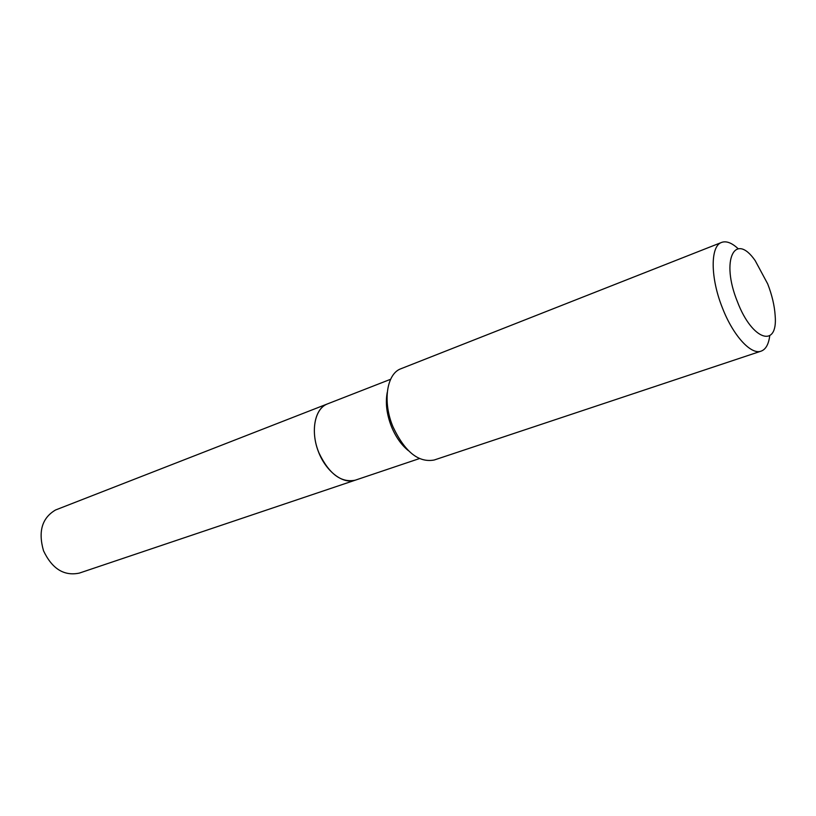 <?xml version="1.0" encoding="UTF-8"?>
<svg xmlns="http://www.w3.org/2000/svg" width="816" height="816" viewBox="0 0 816 816"><rect width="100%" height="100%" fill="white"/><g stroke="black" fill="none" stroke-linecap="round" stroke-linejoin="round"><path stroke-width="1.22" d="M327.44 403.92L55.519 510C42.024 517.936 38.026 531.522 43.513 550.769C52.091 568.823 64.015 576.269 79.305 573.107L355.184 480.206C342.904 484.571 325.655 471.311 318.199 451.136C310.58 431.011 314.762 409.336 326.737 404.216L327.481 403.91M390.609 379.277L327.512 403.889C314.497 408.326 310.1 432.266 319.076 453.145C329.113 473.963 341.17 482.98 355.225 480.196L419.414 458.582M737.409 301.675C752.158 340.762 778.107 348.605 775.159 315.629C774.527 305.725 772.038 295.157 767.713 283.937L755.188 260.63C734.839 231.234 720.436 260.192 737.409 301.675M738.103 248.666C731.809 242.831 726.322 240.74 721.64 242.403C710.236 245.912 710.236 277.726 722.446 307.979C733.125 335.672 751.077 355.174 761.134 351.135C765.785 349.411 768.652 344.291 769.733 335.774M721.64 242.403L401.033 368.699C386.651 373.565 382.378 401.819 393.026 426.901C404.869 451.88 418.588 462.917 434.194 460.01L761.134 351.135M387.243 392.435C385.254 403.022 386.702 414.518 391.588 426.952C395.872 437.141 401.472 445.046 408.388 450.656"/></g></svg>
